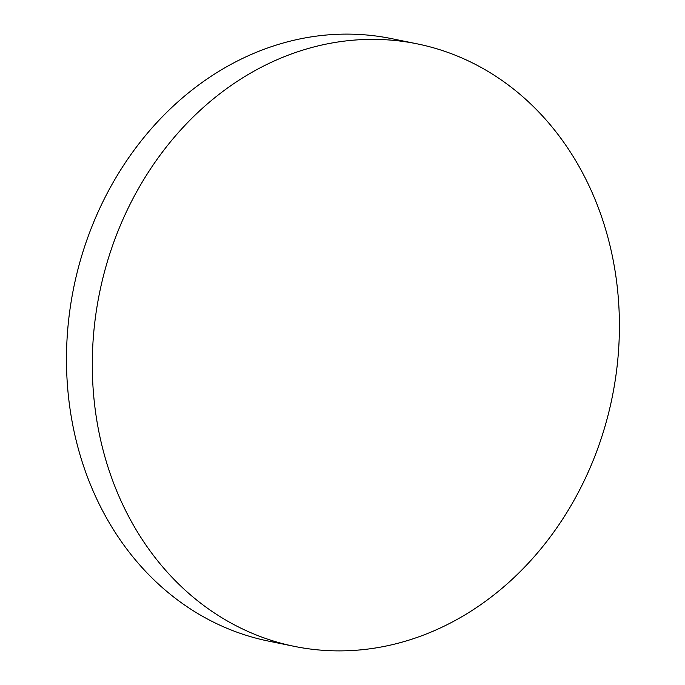 <?xml version="1.0" encoding="UTF-8"?>
<svg xmlns="http://www.w3.org/2000/svg" width="685" height="685" viewBox="0 0 685 685"><rect width="100%" height="100%" fill="white"/><g stroke="black" fill="none" stroke-linecap="round" stroke-linejoin="round"><path stroke-width="1.03" d="M417.174 43.849L391.349 38.591A307.454 261.584 101.5 0 0 354.625 34.25A307.454 261.584 101.5 0 0 70.016 309.106A307.454 261.584 101.5 0 0 268.717 641.151L294.533 646.409A307.454 261.584 101.5 0 0 331.266 650.75A307.454 261.584 101.5 0 0 618.264 354.325A307.454 261.584 101.5 0 0 417.174 43.849A307.454 261.584 101.5 0 0 380.44 39.507A307.454 261.584 101.5 0 0 93.443 335.924A307.454 261.584 101.5 0 0 294.533 646.409"/></g></svg>
